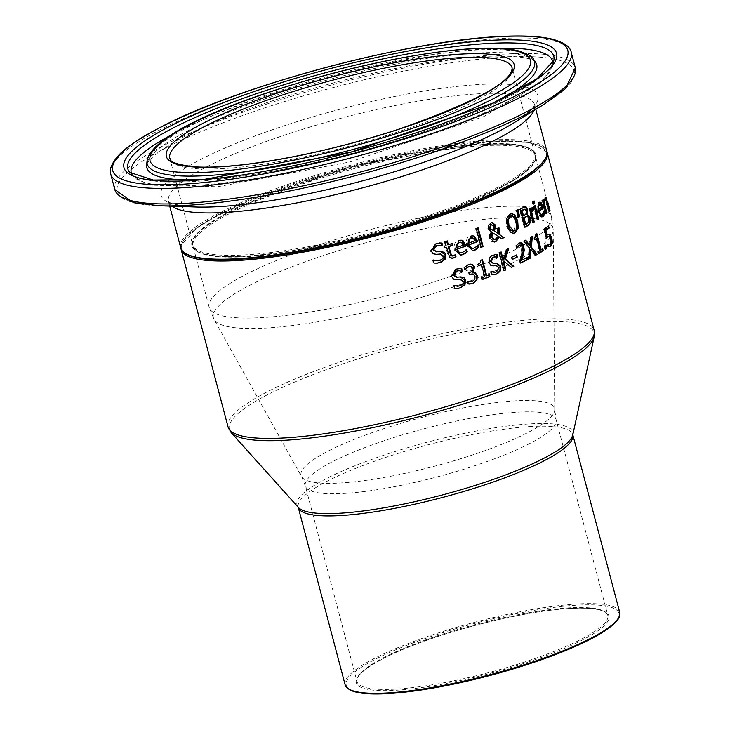 <?xml version="1.0" encoding="UTF-8"?>
<svg xmlns="http://www.w3.org/2000/svg" width="730" height="730" viewBox="0 0 730 730"><rect width="100%" height="100%" fill="white"/><g stroke="black" fill="none" stroke-linecap="round" stroke-linejoin="round"><path stroke-width="0.55" stroke-dasharray="3.65 2.74" d="M546.478 235.243L548.686 234.138M546.587 237.679L546.058 238.327L543.604 229.074A188.376 36.226 -14.8 0 0 547.883 225.962L547.993 226.373M549.015 246.676L547.847 246.63L547.171 244.085A188.376 36.226 -14.8 0 0 547.254 244.03L549.699 244.066L550.529 242.15L550.146 238.938L548.385 236.42M549.736 236.629L549.033 236.666M546.752 238.29L546.058 238.327M544.297 229.037L543.604 229.074M548.595 225.926L547.883 225.962M551.232 242.114L550.529 242.15M547.947 243.993L547.254 244.03M547.865 244.048L547.171 244.085M548.531 246.594L547.847 246.63M460.904 252.89L464.472 251.047L465.795 249.423A188.376 36.226 -14.8 0 0 465.913 249.377L466.068 249.979M460.557 255.062L454.288 249.925C453.75 244.304 455.1 241.192 458.34 240.59L460.466 240.188M456.095 247.561A188.376 36.226 -14.8 0 0 462.802 245.116L461.369 242.67L460.201 242.241M463.477 245.079L462.802 245.116M462.053 242.634L461.369 242.67M465.156 251.01L464.472 251.047M466.47 249.386L465.795 249.423M466.589 249.341L465.913 249.377M434.122 263.046L433.383 263.083L432.598 260.09A188.376 36.226 -14.8 0 0 432.78 260.026L433.392 260.263M436.841 263.147L433.383 263.083M433.328 260.044L432.598 260.09M433.52 259.99L432.78 260.026M437.535 260.783L439.323 260.418L442.709 256.02L439.688 254.04M436.157 254.35L432.461 253.812L430.344 250.974L435.436 243.72L439.597 242.944M433.191 253.775L432.461 253.812M436.193 251.832L440.4 251.485M442.562 245.901L438.611 245.316M442.462 245.855L442.033 245.882A188.376 36.226 165.2 0 1 441.851 245.946M472.794 248.446L476.115 246.621L477.338 245.006A188.376 36.226 -14.8 0 0 477.447 244.961L477.612 245.581M472.502 250.618L466.497 245.463C465.995 239.659 467.218 236.547 470.175 236.155L472.191 235.763M468.167 243.108A188.376 36.226 -14.8 0 0 474.454 240.69L473.067 238.245L471.626 237.807M475.12 240.654L474.454 240.69M473.733 238.208L473.067 238.245M476.781 246.585L476.115 246.621M478.004 244.97L477.338 245.006M478.123 244.924L477.447 244.961M451.861 258.238L447.855 254.934L445.875 247.47M444.99 247.771A188.376 36.226 165.2 0 1 444.333 247.999L443.84 246.12A188.376 36.226 -14.8 0 0 445.382 245.59L444.36 241.721A188.376 36.226 -14.8 0 0 446.632 240.937L446.678 241.119M445.045 247.963L444.333 247.999M444.543 246.083L443.84 246.12M446.085 245.554L445.382 245.59M445.063 241.685L444.36 241.721M447.335 240.9L446.632 240.937M447.654 244.805A188.376 36.226 -14.8 0 0 451.77 243.364L451.815 243.555M452.463 243.327L451.77 243.364M455.456 254.651L454.863 255.08M455.328 254.697L454.626 254.734A188.376 36.226 -14.8 0 0 454.753 254.688M452.345 255.974L454.626 254.734M481.143 247.141A188.376 36.226 165.2 0 1 480.532 247.388L475.577 228.627A188.376 36.226 -14.8 0 0 477.493 227.86L477.548 228.07M476.243 228.59L475.577 228.627M478.159 227.824L477.493 227.86M481.198 247.351L480.532 247.388M501.592 238.482A188.376 36.226 165.2 0 1 501.163 238.673L498.654 236.912M501.82 238.637L501.163 238.673M498.955 227.65L498.362 227.915M497.203 228.435L496.546 228.472A188.376 36.226 -14.8 0 0 498.298 227.687M494.119 242.031L491.755 241.566L490.359 240.252L489.492 238.254L489.456 234.595L490.715 231.903L487.759 228.709L487.978 225.424L490.377 222.951L492.056 222.613M497.741 233.746L496.546 228.472M491.381 231.866L490.715 231.903M488.635 225.387L487.978 225.424M498.243 236.164L491.837 232.377M494.621 239.714L497.586 236.201M493.936 228.216L493.279 228.244L493.106 226.181L490.715 224.493M492.276 230.306L493.279 228.244M513.017 233.308L509.859 232.322L506.547 226.118L506.209 218.471L509.467 214.145L511.465 213.671M513.126 231.054L513.874 230.789L515.489 221.719L513.108 216.764L511.438 215.907M506.866 218.443L506.209 218.471M524.833 227.012A188.376 36.226 165.2 0 1 524.25 227.34L519.505 209.373A188.376 36.226 -14.8 0 0 522.297 207.831L525.162 207.037M524.916 227.304L524.25 227.34M520.171 209.337L519.505 209.373M527.525 216.427L526.421 216.418M529.04 221.792L528.374 221.829L528.401 218.79L526.85 216.463M525.125 224.521A188.376 36.226 -14.8 0 0 526.248 223.9L528.374 221.829M525.436 209.273L524.322 209.254M522.844 215.897A188.376 36.226 -14.8 0 0 524.414 215.012L525.828 213.534L525.773 210.897L524.77 209.309M518.528 216.965A188.376 36.226 165.2 0 1 517.953 217.266L515.782 210.45A188.376 36.226 -14.8 0 0 517.433 209.574L517.488 209.857M518.61 217.23L517.953 217.266M516.438 210.413L515.782 210.45M518.09 209.537L517.433 209.574M537.59 219.447A188.376 36.226 165.2 0 1 536.997 219.83L533.429 206.353A188.376 36.226 -14.8 0 0 534.542 205.623L534.634 205.979M537.682 219.794L536.997 219.83M534.114 206.316L533.429 206.353M535.227 205.586L534.542 205.623M530.564 210.495L532.07 207.22L532.626 207.274M532.982 222.34A188.376 36.226 165.2 0 1 532.389 222.696L528.83 209.218A188.376 36.226 -14.8 0 0 530.035 208.488L530.117 208.807M533.064 222.659L532.389 222.696M529.505 209.181L528.83 209.218M530.71 208.451L530.035 208.488M533.238 206.964L532.553 207.001M541.596 216.901L539.589 216.171L537.49 211.673L538.43 202.511L539.643 202.201M544.142 211.399L543.43 211.435L543.759 212.658M544.087 211.435L543.375 211.472A188.376 36.226 -14.8 0 0 543.43 211.435M543.622 213.014L542.919 213.05L543.375 211.472M541.149 214.812L542.919 213.05M540.957 204.619L538.868 204.409M542.007 207.083L541.304 207.119L540.255 204.655M538.147 209.373A188.376 36.226 -14.8 0 0 541.304 207.119M533.356 203.77A188.376 36.226 165.2 0 1 532.772 204.154L532.143 201.799A188.376 36.226 -14.8 0 0 533.402 200.978L533.493 201.325M532.827 201.763L532.143 201.799M534.086 200.942L533.402 200.978M533.447 204.117L532.772 204.154M549.106 210.806A188.376 36.226 165.2 0 1 548.504 211.335L545.52 200.777L544.48 200.431M549.234 211.298L548.504 211.335M543.083 201.243L544.133 198.085L545.027 197.921M543.403 199.71L542.801 200.184M542.5 200.421L541.788 200.458A188.376 36.226 -14.8 0 0 542.682 199.746M546.058 213.899L545.346 213.936L541.788 200.458M545.94 213.47A188.376 36.226 165.2 0 1 545.346 213.936M456.35 277.218L460.338 276.889M461.734 271.085L461.789 271.295A188.376 36.226 165.2 0 1 461.625 271.35L458.559 270.721M456.369 279.736L452.855 279.188L450.812 276.351L455.52 269.115L459.471 268.357M457.765 286.169L459.444 285.813L462.574 281.433L459.69 279.444M456.943 288.542L453.868 288.459L453.075 285.457A188.376 36.226 -14.8 0 0 453.257 285.403L453.85 285.649M462.309 271.314L461.625 271.35M453.567 279.152L452.855 279.188M453.969 285.366L453.257 285.403M453.786 285.421L453.075 285.457M454.58 288.423L453.868 288.459M465.192 269.772L464.654 269.799A188.376 36.226 165.2 0 1 464.508 269.854L463.842 267.308L467.939 264.588L470.385 264.096M465.056 269.27L464.654 269.799M465.202 269.817L464.508 269.854M464.526 267.271L463.842 267.308M472.091 272.418L472.885 272.363M469.226 272.673L468.541 272.71A188.376 36.226 -14.8 0 0 469.28 272.436L471.854 268.175L469.947 266.45M469.746 274.662L469.061 274.699L468.541 272.71M469.7 274.471A188.376 36.226 165.2 0 1 469.061 274.699M474.865 279.398L474.181 279.435L474.354 276.305L472.064 273.951M470.531 281.707L471.945 281.379L474.181 279.435M467.912 281.333L467.227 281.369L467.784 281.524M467.748 281.397L467.054 281.433A188.376 36.226 -14.8 0 0 467.227 281.369M468.423 283.943L467.729 283.979L467.054 281.433M469.773 284.016L467.729 283.979M486.043 275.849A188.376 36.226 -14.8 0 0 488.753 274.772L488.808 274.982M478.643 265.464A188.376 36.226 165.2 0 1 478.022 265.702L477.584 264.059L479.829 262.608L480.167 260.291A188.376 36.226 -14.8 0 0 481.773 259.661L481.827 259.871M482.302 279.334A188.376 36.226 165.2 0 1 481.681 279.572L481.198 277.738A188.376 36.226 -14.8 0 0 484.054 276.634L480.869 264.598M478.688 265.665L478.022 265.702M478.26 264.023L477.584 264.059M480.833 260.254L480.167 260.291M482.439 259.624L481.773 259.661M489.419 274.736L488.753 274.772M484.72 276.597L484.054 276.634M481.873 277.701L481.198 277.738M482.357 279.535L481.681 279.572M492.066 274.507L491.409 274.544L490.615 271.542A188.376 36.226 -14.8 0 0 490.761 271.487L491.345 271.779M494.037 274.653L491.409 274.544M491.281 271.505L490.615 271.542M491.418 271.451L490.761 271.487M494.575 272.29L495.916 271.952L498.316 267.609L495.834 265.601M493.133 265.857L490.149 265.282L488.324 262.426L491.911 255.263L495.205 254.533M490.806 265.245L490.149 265.282M492.96 263.348L496.272 263.065M497.732 257.507L494.548 256.887M497.641 257.462L497.212 257.489A188.376 36.226 165.2 0 1 497.075 257.544M502.669 260.199L505.972 249.505A188.376 36.226 -14.8 0 0 508.08 248.538L507.98 248.848M504.001 270.447A188.376 36.226 165.2 0 1 503.408 270.711L498.663 252.744A188.376 36.226 -14.8 0 0 500.488 251.95L500.543 252.179M511.356 267.171A188.376 36.226 165.2 0 1 510.9 267.381L503.819 261.203M504.065 270.675L503.408 270.711M499.32 252.708L498.663 252.744M501.145 251.914L500.488 251.95M506.629 249.468L505.972 249.505M508.737 248.501L508.08 248.538M511.557 267.344L510.9 267.381M512.442 259.077A188.376 36.226 165.2 0 1 511.849 259.351L511.274 257.17A188.376 36.226 -14.8 0 0 516.028 254.925L516.092 255.181M512.506 259.323L511.849 259.351M511.931 257.133L511.274 257.17M516.685 254.898L516.028 254.925M520.983 260.272A188.376 36.226 -14.8 0 0 526.695 257.389L526.768 257.654M516.849 247.497L516.475 248.227A188.376 36.226 165.2 0 1 516.384 248.273L515.708 245.709L518.483 243.117L520.18 242.725M520.609 262.809A188.376 36.226 165.2 0 1 520.015 263.092L519.34 260.546L521.092 254.797L521.713 247.233L519.997 245.061M517.032 248.2L516.475 248.227M517.041 248.237L516.384 248.273M516.365 245.672L515.708 245.709M527.352 257.352L526.695 257.389M519.997 260.51L519.34 260.546M520.673 263.065L520.015 263.092M535.327 255.108A188.376 36.226 165.2 0 1 534.844 255.381L530.391 249.633M535.51 255.345L534.844 255.381M532.325 236.493L531.632 236.894M530.856 237.323L530.19 237.359A188.376 36.226 -14.8 0 0 531.659 236.529M529.496 245.809L530.19 237.359M528.693 258.712A188.376 36.226 165.2 0 1 527.991 259.077L529.122 248.218L523.355 241.055A188.376 36.226 -14.8 0 0 525.053 240.17L525.226 240.389M528.657 259.041L527.991 259.077M525.709 240.134L525.053 240.17M529.788 248.182L529.122 248.218M524.021 241.028L523.355 241.055M540.51 249.952A188.376 36.226 -14.8 0 0 542.171 248.93L542.262 249.268M534.908 239.367A188.376 36.226 165.2 0 1 534.314 239.714L533.885 238.062L535.245 234.366A188.376 36.226 -14.8 0 0 536.231 233.764L536.322 234.093M538.576 253.237A188.376 36.226 165.2 0 1 537.983 253.584L537.499 251.75A188.376 36.226 -14.8 0 0 539.278 250.7L536.094 238.664M534.99 239.677L534.314 239.714M534.552 238.026L533.885 238.062M535.92 234.33L535.245 234.366M536.915 233.737L536.231 233.764M542.846 248.893L542.171 248.93M539.954 250.664L539.278 250.7M538.174 251.713L537.499 251.75M538.658 253.547L537.983 253.584M545.401 249.012A188.376 36.226 165.2 0 1 544.808 249.404L543.905 245.964A188.376 36.226 -14.8 0 0 545.31 245.043L545.401 245.399M545.492 249.368L544.808 249.404M544.589 245.928L543.905 245.964M545.994 245.006L545.31 245.043M484.392 144.458A177.965 34.219 -14.8 0 0 197.073 233.901A177.965 34.219 -14.8 0 0 410.506 222.522A177.965 34.219 -14.8 0 0 484.392 144.458M186.661 254.031A188.376 36.226 165.2 0 1 273.978 190.594A188.376 36.226 165.2 0 1 491.436 141.191A188.376 36.226 165.2 0 1 544.717 159.423M547.874 234.585L547.171 234.622M550.849 238.902L550.146 238.938M550.402 244.03L549.699 244.066M462.738 252.553L462.053 252.589M459.024 240.553L458.34 240.59M454.982 249.888L454.288 249.925M440.053 260.373L439.323 260.418M443.42 255.984L442.709 256.02M431.074 250.938L430.344 250.974M436.157 243.683L435.436 243.72M474.527 248.127L473.861 248.163M470.85 236.118L470.175 236.155M467.182 245.426L466.497 245.463M448.558 254.898L447.855 254.934M453.659 255.765L452.965 255.801M490.149 238.217L489.492 238.254M490.113 234.558L489.456 234.595M488.425 228.672L487.759 228.709M491.044 222.915L490.377 222.951M495.925 239.467L495.268 239.504M493.763 226.145L493.106 226.181M516.156 221.683L515.489 221.719M513.774 216.737L513.108 216.764M507.204 226.081L506.547 226.118M510.507 232.286L509.859 232.322M510.124 214.109L509.467 214.145M522.963 207.794L522.297 207.831M529.077 218.754L528.401 218.79M526.914 223.864L526.248 223.9M526.449 210.861L525.773 210.897M526.494 213.498L525.828 213.534M525.08 214.985L524.414 215.012M532.754 207.183L532.07 207.22M538.174 211.636L537.49 211.673M539.132 202.465L538.43 202.511M542.582 214.483L541.888 214.529M547.199 203.615L546.469 203.652M546.25 200.732L545.52 200.777M544.863 198.049L544.133 198.085M456.223 269.078L455.52 269.115M451.523 276.305L450.812 276.351M463.267 281.397L462.574 281.433M460.146 285.768L459.444 285.813M468.623 264.552L467.939 264.588M471.151 266.505L470.467 266.541M472.529 268.138L471.854 268.175M469.965 272.399L469.28 272.436M473.359 274.033L472.675 274.069M475.029 276.268L474.354 276.305M472.62 281.342L471.945 281.379M496.573 271.916L495.916 271.952M498.973 267.572L498.316 267.609M488.99 262.399L488.324 262.426M492.567 255.226L491.911 255.263M519.139 243.081L518.483 243.117M521.202 245.234L520.545 245.271M522.37 247.196L521.713 247.233M521.749 254.77L521.092 254.797M547.272 152.835A189.325 36.409 -14.8 0 0 492.312 141.784A189.325 36.409 -14.8 0 0 288.843 186.05A189.325 36.409 -14.8 0 0 181.186 249.55M228.061 426.968A189.325 36.409 165.2 0 1 335.718 363.458A189.325 36.409 165.2 0 1 539.187 319.202A189.325 36.409 165.2 0 1 594.147 330.243M483.515 143.856A177.016 34.036 -14.8 0 0 293.268 185.237A177.016 34.036 -14.8 0 0 192.611 244.614A177.016 34.036 -14.8 0 0 372.446 232.304A177.016 34.036 -14.8 0 0 534.898 154.176A177.016 34.036 -14.8 0 0 483.515 143.856M512.113 67.954A177.016 34.036 165.2 0 1 349.67 146.082A177.016 34.036 165.2 0 1 169.825 158.392L192.611 244.614L192.966 240.316C196.653 231.145 213.297 219.675 242.917 205.906C273.084 192.245 309.128 179.726 351.03 168.356C402.403 154.714 446.796 146.767 484.2 144.504C514.878 142.971 531.778 146.201 534.898 154.176L512.113 67.954M180.712 247.762A189.325 36.409 165.2 0 1 288.368 184.252A189.325 36.409 165.2 0 1 491.837 139.996A189.325 36.409 165.2 0 1 546.797 151.037M533.913 110.54A189.325 36.409 -14.8 0 0 534.57 104.764A189.325 36.409 -14.8 0 0 479.61 93.723A189.325 36.409 -14.8 0 0 276.141 137.979A189.325 36.409 -14.8 0 0 168.484 201.489A189.325 36.409 -14.8 0 0 171.906 206.189M571.234 52.332A238.172 45.798 -14.8 0 0 502.103 38.444A238.172 45.798 -14.8 0 0 246.138 94.124A238.172 45.798 -14.8 0 0 110.704 174.014M114.811 189.554A238.172 45.798 165.2 0 1 250.244 109.655A238.172 45.798 165.2 0 1 506.209 53.983A238.172 45.798 165.2 0 1 575.34 67.872M544.525 104.025A236.301 45.442 -14.8 0 0 505.616 57.104A236.301 45.442 -14.8 0 0 196.963 133.353A236.301 45.442 -14.8 0 0 159.468 205.76M169.707 206.115L168.384 201.243C168.739 199.655 162.699 204.373 195.859 207.001A194.928 37.485 165.2 0 1 226.784 147.268A194.928 37.485 165.2 0 1 481.398 84.37A194.928 37.485 165.2 0 1 513.491 123.078C541.021 104.417 533.438 103.295 534.533 104.509L535.793 109.39M533.338 59.157A200.294 38.517 -14.8 0 0 476.389 49.996A200.294 38.517 -14.8 0 0 267.49 94.644A200.294 38.517 -14.8 0 0 147.022 161.221M478.168 52.989A201.599 38.763 -14.8 0 0 267.91 97.929A201.599 38.763 -14.8 0 0 146.657 164.934C145.215 165.774 149.741 154.039 187.136 135.105C249.332 101.835 397.768 60.435 483.543 56.365C512.451 55.425 529.496 57.141 534.688 61.484L535.491 62.205A201.599 38.763 -14.8 0 0 478.168 52.989M201.471 179.68A201.599 38.763 -14.8 0 0 495.113 102.1M131.783 174.132A217.96 41.911 -14.8 0 0 133.261 176.35L149.239 185.128L217.567 186.752L350.071 161.923L483.835 116.544L543.01 81.24L552.783 65.508L553.842 60.398A220.296 42.358 165.2 0 1 351.614 153.455A220.296 42.358 165.2 0 1 129.812 172.426L133.261 176.35A217.96 41.911 -14.8 0 0 352.7 157.58A217.96 41.911 -14.8 0 0 552.783 65.508A217.96 41.911 -14.8 0 0 552.966 62.844M498.088 48.308A217.96 41.911 -14.8 0 0 489.456 48.664A217.96 41.911 -14.8 0 0 172.316 134.384M483.99 145.653A177.016 34.036 165.2 0 1 535.373 155.974A177.016 34.036 165.2 0 1 372.921 234.102A177.016 34.036 165.2 0 1 193.085 246.412A177.016 34.036 165.2 0 1 293.743 187.026A177.016 34.036 165.2 0 1 483.99 145.653M500.086 206.581A177.016 34.036 -14.8 0 0 309.839 247.963A177.016 34.036 -14.8 0 0 209.181 307.348A177.016 34.036 -14.8 0 0 389.017 295.039A177.016 34.036 -14.8 0 0 551.469 216.91A177.016 34.036 -14.8 0 0 500.086 206.581M571.015 608.373A130.633 25.121 165.2 0 1 516.785 665.678A130.633 25.121 165.2 0 1 360.109 674.027A130.633 25.121 165.2 0 1 571.015 608.373M570.139 607.771A129.685 24.939 -14.8 0 0 430.764 638.084A129.685 24.939 -14.8 0 0 357.016 681.592A129.685 24.939 -14.8 0 0 488.772 672.576A129.685 24.939 -14.8 0 0 607.78 615.335A129.685 24.939 -14.8 0 0 570.139 607.771M618.036 618.62A141.045 27.119 -14.8 0 0 578.06 605.106A141.045 27.119 -14.8 0 0 415.489 642.008A141.045 27.119 -14.8 0 0 349.725 689.512M518.446 412.112A129.685 24.939 165.2 0 1 556.087 419.677A129.685 24.939 165.2 0 1 437.078 476.918A129.685 24.939 165.2 0 1 305.322 485.934A129.685 24.939 165.2 0 1 379.071 442.435A129.685 24.939 165.2 0 1 518.446 412.112M345.117 684.731A141.994 27.302 165.2 0 1 425.864 637.098A141.994 27.302 165.2 0 1 578.461 603.911A141.994 27.302 165.2 0 1 619.679 612.187M531.586 426.493A141.994 27.302 -14.8 0 0 378.989 459.69A141.994 27.302 -14.8 0 0 298.241 507.323L298.333 507.414A142.615 27.421 165.2 0 1 371.981 459.298A142.615 27.421 165.2 0 1 531.349 423.811A142.615 27.421 165.2 0 1 572.767 434.898L572.804 434.779A141.994 27.302 -14.8 0 0 531.586 426.493M502.012 217.914A175.601 33.762 165.2 0 1 553.203 229.813A175.601 33.762 165.2 0 1 391.827 305.66A175.601 33.762 165.2 0 1 214.054 319.421A175.601 33.762 165.2 0 1 309.511 260.291A175.601 33.762 165.2 0 1 502.012 217.914M516.521 400.779A131.099 25.212 -14.8 0 0 372.811 432.416A131.099 25.212 -14.8 0 0 301.545 476.562A131.099 25.212 -14.8 0 0 434.268 466.287A131.099 25.212 -14.8 0 0 554.745 409.667A131.099 25.212 -14.8 0 0 516.521 400.779M594.229 336.566A188.705 36.29 -14.8 0 0 539.424 321.884A188.705 36.29 -14.8 0 0 328.546 368.842A188.705 36.29 -14.8 0 0 231.1 432.507M548.349 234.102L549.051 234.056M548.659 246.722L549.352 246.685M460.128 240.197L460.812 240.161M460.21 255.089L460.895 255.053M436.494 263.174L437.224 263.129M439.277 242.962L439.989 242.926M471.854 235.763L472.529 235.735M472.164 250.645L472.83 250.609M451.505 258.274L452.208 258.238M493.781 242.059L494.438 242.022M491.728 222.613L492.385 222.577M511.137 213.671L511.803 213.635M512.688 233.344L513.345 233.308M526.768 214.492L527.434 214.456M541.249 216.956L541.943 216.919M539.306 202.164L540.008 202.128M544.671 197.848L545.392 197.812M459.143 268.366L459.836 268.33M456.807 288.551L457.509 288.514M470.047 264.105L470.731 264.068M472.538 272.372L473.213 272.336M469.463 284.043L470.147 284.007M493.845 274.662L494.511 274.626M494.876 254.542L495.533 254.514M519.86 242.725L520.517 242.688M535.373 155.974C536.404 167.325 514.285 182.546 469.016 201.635C385.486 236.21 264.041 260.555 220.186 256.193C207.676 255.381 199.454 253.31 195.512 249.961L193.085 246.412L209.181 307.348L214.054 319.421L301.545 476.562L305.322 485.934L357.016 681.592L357.253 678.644C359.47 672.704 369.845 665.167 388.369 656.024C428.191 635.775 517.187 611.11 570.833 608.418C593.39 607.369 605.708 609.678 607.78 615.335L556.087 419.677L554.745 409.667L553.203 229.813L551.469 216.91L535.373 155.974M546.98 151.95L529.889 142.542L491.618 141.136L350.254 166.449L220.898 213.37L197.036 227.514L181.159 245.399L181.004 248.638"/><path stroke-width="1.09" d="M548.686 234.138L551.168 238.181L551.652 243.008L550.228 246.156L549.015 246.676M547.993 226.373L548.44 228.07A188.376 36.226 165.2 0 1 545.21 230.452L546.478 235.243L549.051 234.065L549.964 234.394L551.871 238.144L552.364 242.971L550.931 246.12L548.531 246.594L547.865 244.048A189.325 36.409 -14.8 0 0 547.947 243.993L548.777 244.377M549.033 236.666L547.536 236.766L546.058 238.327M547.254 244.03L548.385 244.377M548.805 244.377L550.402 244.03L551.232 242.114L550.849 238.902L549.736 236.629L548.239 236.73L546.752 238.29L544.297 229.037A189.325 36.409 -14.8 0 0 548.595 225.926L549.152 228.034L548.44 228.07M549.736 236.629L547.536 236.766M549.152 228.034A189.325 36.409 165.2 0 1 545.912 230.415L545.21 230.452M545.912 230.415L547.181 235.197M548.659 246.722L549.352 246.685L548.531 246.594M466.068 249.979L466.57 251.85L462.601 254.56L460.557 255.062M460.466 240.188L462.373 240.754L465.293 246.092A188.376 36.226 165.2 0 1 456.551 249.286L458.623 252.47L460.904 252.89M460.201 242.241L458.705 242.497L456.442 244.486L456.095 247.561L456.779 247.525A189.325 36.409 -14.8 0 0 463.477 245.079L462.053 242.634L459.398 242.46L457.126 244.45L456.779 247.525M457.126 244.45L456.442 244.486M457.236 249.249L459.316 252.434L461.241 252.881L465.156 251.01L466.47 249.386A189.325 36.409 -14.8 0 0 466.589 249.341L467.246 251.813L463.285 254.524L460.895 255.053L454.982 249.888L459.024 240.553L461.196 240.152L463.048 240.718L465.977 246.056A189.325 36.409 165.2 0 1 457.236 249.249L456.551 249.286M467.246 251.813L466.57 251.85M465.977 246.056L465.293 246.092M463.048 240.718L462.373 240.754M440.4 251.485L445.154 254.779L444.497 259.159L440.053 262.426L436.841 263.147M436.531 254.332L433.191 253.775L431.074 250.938L436.157 243.683L441.988 242.99L442.745 245.846A189.325 36.409 165.2 0 1 442.562 245.901L438.976 245.289L436.868 245.691L433.684 249.815L436.914 251.795L441.011 251.458L444.415 252.352L445.866 254.743L445.209 259.123L440.774 262.38L437.224 263.129L434.122 263.046L433.328 260.044A189.325 36.409 -14.8 0 0 433.52 259.99L437.909 260.774L440.053 260.373L442.955 258.511L443.42 255.984L440.4 254.004L436.284 254.35M433.392 260.263L437.535 260.783M440.4 254.004L436.056 254.359M438.611 245.316L436.148 245.736L432.954 249.852L436.914 251.795M441.988 242.99L441.276 243.026L441.978 245.681M439.597 242.944L441.276 243.026M477.612 245.581L478.104 247.434L474.409 250.125L472.502 250.618M472.191 235.763L473.98 236.328L476.818 241.676A188.376 36.226 165.2 0 1 468.623 244.842L470.622 248.027L472.794 248.446M472.319 237.77L470.558 238.062L468.441 240.042L468.167 243.108L468.842 243.072A189.325 36.409 -14.8 0 0 475.12 240.654L473.733 238.208L471.224 238.026L469.116 240.006L468.842 243.072M469.116 240.006L468.441 240.042M469.299 244.805L471.297 247.99L473.122 248.446L476.781 246.585L478.004 244.97A189.325 36.409 -14.8 0 0 478.123 244.924L478.77 247.397L475.075 250.089L472.83 250.609L467.182 245.426L470.85 236.118L472.529 235.735L474.646 236.292L477.484 241.639A189.325 36.409 165.2 0 1 469.299 244.805L468.623 244.842M478.77 247.397L478.104 247.434M477.484 241.639L476.818 241.676M474.646 236.292L473.98 236.328M455.995 256.686L452.208 258.238L449.607 257.152L446.587 247.434A189.325 36.409 165.2 0 1 445.045 247.963L444.543 246.083A189.325 36.409 -14.8 0 0 446.085 245.554L445.063 241.685A189.325 36.409 -14.8 0 0 447.335 240.9L448.357 244.769A189.325 36.409 -14.8 0 0 452.463 243.327L452.956 245.207A189.325 36.409 165.2 0 1 448.85 246.649L451.56 255.573L453.659 255.765L455.328 254.697A189.325 36.409 -14.8 0 0 455.456 254.651L455.995 256.686L451.861 258.238M446.587 247.434L445.875 247.47A188.376 36.226 165.2 0 1 444.99 247.771M446.678 241.119L447.654 244.805L448.357 244.769M454.863 255.08L455.292 256.723M451.56 255.573L452.345 255.974M448.85 246.649L448.147 246.685L450.857 255.609M452.956 245.207L452.262 245.243A188.376 36.226 165.2 0 1 448.147 246.685M451.815 243.555L452.262 245.243M477.548 228.07L482.448 246.621A188.376 36.226 165.2 0 1 481.143 247.141M483.114 246.585A189.325 36.409 165.2 0 1 481.198 247.351L476.243 228.59A189.325 36.409 -14.8 0 0 478.159 227.824L483.114 246.585L482.448 246.621M504.083 237.615A189.325 36.409 165.2 0 1 501.82 238.637L499.311 236.876L495.944 241.657L494.438 242.022L490.149 238.217L490.113 234.558L491.381 231.866L488.425 228.672L488.635 225.387L491.044 222.915L492.385 222.577L495.488 225.132L495.606 227.806L494.037 230.753L498.398 233.709L497.203 228.435A189.325 36.409 -14.8 0 0 498.955 227.65L499.74 234.604L503.426 237.651A188.376 36.226 165.2 0 1 501.592 238.482M499.74 234.604L503.426 237.651M498.362 227.915L499.083 234.64M499.311 236.876L498.654 236.912L495.287 241.685L494.119 242.031M498.398 233.709L494.037 230.753M492.056 222.613L494.83 225.159L494.949 227.842L493.38 230.789M492.504 232.341L491.956 236.803L493.498 239.285L495.925 239.467L498.243 236.164L491.837 232.377L491.299 236.83L494.621 239.714M493.936 228.216L493.763 226.145L491.372 224.457L490.241 227.76L491.034 229.238L490.377 229.275L492.933 230.269L493.936 228.216M491.555 224.393L490.715 224.493L489.584 227.796L490.377 229.275M491.226 224.365L490.715 224.493M491.034 229.238L492.933 230.269M511.465 213.671L513.874 214.675L517.077 220.907L517.534 228.517L514.413 232.861L513.017 233.308M511.438 215.907L510.024 216.208L507.834 219.383L508.272 225.296L510.708 230.224L513.126 231.054M514.531 230.753C516.575 230.488 517.114 227.459 516.156 221.683L513.774 216.737L512.56 215.961L510.681 216.171L508.491 219.347L508.92 225.26L513.455 231.054L514.531 230.753M514.531 214.647L517.734 220.871L518.19 228.49L515.07 232.824L513.345 233.308L510.507 232.286L507.204 226.081L506.866 218.443L510.124 214.109L512.46 213.671L513.874 214.675M530.473 222.504L527.936 225.634A189.325 36.409 165.2 0 1 524.916 227.304L520.171 209.337A189.325 36.409 -14.8 0 0 522.963 207.794L525.828 207.001L527.735 209.72L527.379 214.465L530.418 217.85L530.473 222.504L527.27 225.67A188.376 36.226 165.2 0 1 524.833 227.012M527.434 214.456L526.713 214.501L529.743 217.887L529.798 222.54M527.361 214.374L526.713 214.501M525.107 206.9L525.828 207.001L525.162 207.037L527.069 209.756L526.686 214.41M527.525 216.427L525.609 216.974A189.325 36.409 165.2 0 1 524.04 217.85L525.792 224.493A189.325 36.409 -14.8 0 0 526.914 223.864L529.04 221.792L529.077 218.754L527.525 216.427L526.421 216.418M526.85 216.463L524.943 217.011A188.376 36.226 165.2 0 1 523.373 217.887L525.125 224.521L525.792 224.493M524.04 217.85L523.373 217.887M525.436 209.273L523.456 209.866A189.325 36.409 165.2 0 1 522.123 210.605L523.51 215.861A189.325 36.409 -14.8 0 0 525.08 214.985L526.494 213.498L526.449 210.861L525.436 209.273L524.322 209.254M524.77 209.309L522.78 209.902A188.376 36.226 165.2 0 1 521.457 210.642L522.844 215.897L523.51 215.861M522.123 210.605L521.457 210.642M517.488 209.857L518.957 216.737A188.376 36.226 165.2 0 1 518.528 216.965M519.614 216.7A189.325 36.409 165.2 0 1 518.61 217.23L516.438 210.413A189.325 36.409 -14.8 0 0 518.09 209.537L519.614 216.7L518.957 216.737M538.786 219.064A189.325 36.409 165.2 0 1 537.682 219.794L534.114 206.316A189.325 36.409 -14.8 0 0 535.227 205.586L538.786 219.064L538.101 219.1A188.376 36.226 165.2 0 1 537.59 219.447M534.634 205.979L538.101 219.1M532.626 207.274L533.174 209.355A188.376 36.226 165.2 0 1 533.119 209.391L531.066 212.403L533.593 221.966A188.376 36.226 165.2 0 1 532.982 222.34M530.117 208.807L530.564 210.495L531.239 210.459L533.238 206.964L533.858 209.318L533.174 209.355M533.858 209.318A189.325 36.409 165.2 0 1 533.803 209.355L531.741 212.366L534.269 221.929A189.325 36.409 165.2 0 1 533.064 222.659L529.505 209.181A189.325 36.409 -14.8 0 0 530.71 208.451L531.239 210.459M534.269 221.929L533.593 221.966M531.741 212.366L531.066 212.403M533.803 209.355L533.119 209.391M544.79 213.872L543.12 216.454L541.943 216.919L538.174 211.636L539.132 202.465L540.2 202.128L541.222 202.739L543.394 208.114A189.325 36.409 165.2 0 1 539.297 211.07L540.775 214.264L541.852 214.775L543.622 213.014L544.087 211.435A189.325 36.409 -14.8 0 0 544.142 211.399L544.79 213.872L544.087 213.908L541.596 216.901M541.222 202.739L540.51 202.776L542.691 208.15A188.376 36.226 165.2 0 1 538.603 211.107L540.091 214.319L541.852 214.775M539.643 202.201L540.51 202.776M543.394 208.114L542.691 208.15M539.297 211.07L538.603 211.107M543.759 212.658L544.087 213.908M540.957 204.619L539.57 204.373L538.64 206.289L537.937 206.325L538.147 209.373L538.84 209.337A189.325 36.409 -14.8 0 0 542.007 207.083L540.957 204.619M538.868 204.409L540.136 204.144L538.868 204.409L537.937 206.325M538.64 206.289L538.84 209.337M533.493 201.325L534.022 203.332A188.376 36.226 165.2 0 1 533.356 203.77M534.716 203.296A189.325 36.409 165.2 0 1 533.447 204.117L532.827 201.763A189.325 36.409 -14.8 0 0 534.086 200.942L534.716 203.296L534.022 203.332M544.297 203.113L546.962 213.187A189.325 36.409 165.2 0 1 546.058 213.899L542.5 200.421A189.325 36.409 -14.8 0 0 543.403 199.71L543.795 201.206L545.392 197.812L547.719 201.845L550.037 210.587A189.325 36.409 165.2 0 1 549.234 211.298L546.25 200.732L545.21 200.385L544.297 203.113L543.585 203.15L546.241 213.224A188.376 36.226 165.2 0 1 545.94 213.47M550.037 210.587L549.298 210.632A188.376 36.226 165.2 0 1 549.106 210.806M545.52 200.777L544.48 200.431L543.585 203.15M546.25 200.732L544.48 200.431M546.962 213.187L546.241 213.224M545.027 197.921L546.989 201.882L549.298 210.632M543.795 201.206L543.083 201.243L542.801 200.184M460.338 276.889L464.873 280.192L464.316 284.572L460.165 287.812L456.943 288.542M458.559 270.721L456.223 271.131L453.266 275.237L456.25 277.227L460.922 276.862L464.161 277.765L465.567 280.156L465.01 284.536L460.858 287.775L457.509 288.514L454.58 288.423L453.786 285.421A189.325 36.409 -14.8 0 0 453.969 285.366L458.121 286.16L460.146 285.768L462.856 283.915L463.267 281.397L460.384 279.407L456.496 279.736M459.471 268.357L461.031 268.439L461.734 271.085M460.384 279.407L456.259 279.745M453.85 285.649L457.765 286.169M456.734 279.727L453.567 279.152L451.523 276.305L456.223 269.078L461.031 268.439M461.725 268.403L462.218 271.268M462.482 271.259A189.325 36.409 165.2 0 1 462.309 271.314L458.905 270.693L456.925 271.095L453.978 275.201L457.053 277.181M466.744 268.147L465.338 269.762A189.325 36.409 165.2 0 1 465.202 269.817L464.526 267.271L468.623 264.552L472.356 264.278L474.683 267.052L472.775 272.381L475.285 272.719L477.283 275.612L476.927 280.201L473.314 283.368L468.423 283.943L467.748 281.397A189.325 36.409 -14.8 0 0 467.912 281.333L472.62 281.342L474.865 279.398L475.029 276.268L473.359 274.033L470.695 274.316A189.325 36.409 165.2 0 1 469.746 274.662L469.226 272.673A189.325 36.409 -14.8 0 0 469.965 272.399L471.37 271.624L472.611 269.68L472.529 268.138L471.151 266.505L468.998 266.705L466.059 268.184L464.654 269.799M470.467 266.541L468.313 266.742L466.059 268.184M472.356 264.278L471.68 264.315L473.998 267.089L472.045 272.244L474.6 272.755L476.608 275.648L476.243 280.238L472.629 283.404L469.773 284.016M470.385 264.096L471.68 264.315M472.73 272.208L472.045 272.244M473.213 272.336L472.091 272.418M475.285 272.719L474.6 272.755M469.947 266.45L471.151 266.505M472.064 273.951L470.011 274.352A188.376 36.226 165.2 0 1 469.7 274.471M467.784 281.524L470.531 281.707M488.808 274.982L489.237 276.606A188.376 36.226 165.2 0 1 482.302 279.334M481.827 259.871L486.043 275.849L486.718 275.812A189.325 36.409 -14.8 0 0 489.419 274.736L489.903 276.57L489.237 276.606M489.903 276.57A189.325 36.409 165.2 0 1 482.357 279.535L481.873 277.701A189.325 36.409 -14.8 0 0 484.72 276.597L481.545 264.561L480.869 264.598A188.376 36.226 165.2 0 1 478.643 265.464M481.545 264.561A189.325 36.409 165.2 0 1 478.688 265.665L478.26 264.023L480.486 262.59L480.833 260.254A189.325 36.409 -14.8 0 0 482.439 259.624L486.718 275.812M496.272 263.065L500.169 266.395L499.904 270.757L496.601 273.96L494.037 274.653M493.471 265.848L490.806 265.245L488.99 262.399L489.428 258.165L491.281 255.938L495.533 254.514L497.112 254.597L497.869 257.453A189.325 36.409 165.2 0 1 497.732 257.507L495.633 256.878L493.243 257.243L490.98 261.313L493.626 263.32L496.829 263.028L500.826 266.359L500.561 270.721L497.258 273.923L494.511 274.626L492.066 274.507L491.281 271.505A189.325 36.409 -14.8 0 0 491.418 271.451L494.913 272.281L496.573 271.916L498.973 267.572L496.491 265.565L493.279 265.857M491.345 271.779L494.575 272.29M496.491 265.565L492.996 265.875M494.548 256.887L492.586 257.27L490.314 261.349L493.626 263.32M497.112 254.597L496.455 254.633L497.139 257.234M495.205 254.533L496.455 254.633M507.98 248.848L504.749 259.022L513.135 266.359A188.376 36.226 165.2 0 1 511.356 267.171M500.543 252.179L502.669 260.199L503.326 260.172L506.629 249.468A189.325 36.409 -14.8 0 0 508.737 248.501L505.397 258.986L504.749 259.022M505.397 258.986L513.792 266.322A189.325 36.409 165.2 0 1 511.557 267.344L503.819 261.203L503.335 262.736L505.233 269.908A188.376 36.226 165.2 0 1 504.001 270.447M504.476 261.176L503.992 262.7L505.89 269.881A189.325 36.409 165.2 0 1 504.065 270.675L499.32 252.708A189.325 36.409 -14.8 0 0 501.145 251.914L503.326 260.172M505.89 269.881L505.233 269.908M503.992 262.7L503.335 262.736M513.792 266.322L513.135 266.359M517.26 257.079A189.325 36.409 165.2 0 1 512.506 259.323L511.931 257.133A189.325 36.409 -14.8 0 0 516.685 254.898L517.26 257.079L516.603 257.115A188.376 36.226 165.2 0 1 512.442 259.077M516.092 255.181L516.603 257.115M526.768 257.654L527.242 259.469A188.376 36.226 165.2 0 1 520.609 262.809M520.18 242.725L523.237 246.302L523.592 250.198L520.983 260.272L521.64 260.236A189.325 36.409 -14.8 0 0 527.352 257.352L527.909 259.433L527.242 259.469M527.909 259.433A189.325 36.409 165.2 0 1 520.673 263.065L519.997 260.51L521.749 254.77L522.37 247.196L521.202 245.234L518.92 245.262L520.545 245.271L518.92 245.262L516.475 248.227M521.202 245.234L519.577 245.225L517.132 248.191A189.325 36.409 165.2 0 1 517.041 248.237L516.365 245.672L519.139 243.081L520.846 242.688L522.041 243.126L523.519 245.143L524.25 250.171L523.592 250.198M524.25 250.171L523.519 254.022L522.862 254.058M523.519 254.022L521.64 260.236M518.035 246.63L517.378 246.658M537.079 254.46A189.325 36.409 165.2 0 1 535.51 255.345L531.057 249.596L530.254 258.201A189.325 36.409 165.2 0 1 528.657 259.041L529.788 248.182L524.021 241.028A189.325 36.409 -14.8 0 0 525.709 240.134L530.153 245.773L530.856 237.323A189.325 36.409 -14.8 0 0 532.325 236.493L531.422 247.16L537.079 254.46L536.404 254.496A188.376 36.226 165.2 0 1 535.327 255.108M531.422 247.16L530.756 247.196L536.404 254.496M531.632 236.894L530.756 247.196M531.057 249.596L530.391 249.633L529.588 258.238A188.376 36.226 165.2 0 1 528.693 258.712M530.254 258.201L529.588 258.238M530.153 245.773L529.496 245.809L525.226 240.389M542.262 249.268L542.655 250.764A188.376 36.226 165.2 0 1 538.576 253.237M536.322 234.093L540.51 249.952L541.186 249.915A189.325 36.409 -14.8 0 0 542.846 248.893L543.339 250.728L542.655 250.764M543.339 250.728A189.325 36.409 165.2 0 1 538.658 253.547L538.174 251.713A189.325 36.409 -14.8 0 0 539.954 250.664L536.769 238.628L536.094 238.664A188.376 36.226 165.2 0 1 534.908 239.367M536.769 238.628A189.325 36.409 165.2 0 1 534.99 239.677L534.552 238.026L535.92 234.33A189.325 36.409 -14.8 0 0 536.915 233.737L541.186 249.915M546.907 248.446A189.325 36.409 165.2 0 1 545.492 249.368L544.589 245.928A189.325 36.409 -14.8 0 0 545.994 245.006L546.907 248.446L546.213 248.483A188.376 36.226 165.2 0 1 545.401 249.012M545.401 245.399L546.213 248.483M544.717 159.423A188.376 36.226 165.2 0 1 373.24 235.315A188.376 36.226 165.2 0 1 186.661 254.031M549.964 234.394L549.252 234.43M551.871 238.144L551.168 238.181M550.931 246.12L550.228 246.156M552.364 242.971L551.652 243.008M459.398 242.46L458.705 242.497M465.558 253.273L464.873 253.31M463.285 254.524L462.601 254.56M465.649 244.815L464.964 244.851M440.774 262.38L440.053 262.426M445.209 259.123L444.497 259.159M445.866 254.743L445.154 254.779M436.704 251.804L436.193 251.832M433.684 249.815L432.954 249.852M436.868 245.691L436.148 245.736M471.224 238.026L470.558 238.062M477.201 248.848L476.535 248.884M475.075 250.089L474.409 250.125M477.155 240.398L476.489 240.435M453.631 257.936L452.928 257.973M450.547 253.064L449.844 253.1M499.265 228.809L498.608 228.846M495.944 241.657L495.287 241.685M495.606 227.806L494.949 227.842M495.488 225.132L494.83 225.159M491.856 234.011L491.199 234.047M491.956 236.803L491.299 236.83M490.241 227.76L489.584 227.796M508.92 225.26L508.272 225.296M508.491 219.347L507.834 219.383M510.681 216.171L510.024 216.208M515.07 232.824L514.413 232.861M518.19 228.49L517.534 228.517M517.734 220.871L517.077 220.907M530.418 217.85L529.743 217.887M527.936 225.634L527.27 225.67M527.735 209.72L527.069 209.756M525.609 216.974L524.943 217.011M523.456 209.866L522.78 209.902M533.155 209.647L532.471 209.683M543.12 216.454L542.417 216.5M543.065 206.882L542.363 206.918M544.124 215.277L543.421 215.314M547.719 201.845L546.989 201.882M456.925 271.095L456.223 271.131M453.978 275.201L453.266 275.237M456.852 277.19L456.35 277.218M465.567 280.156L464.873 280.192M465.01 284.536L464.316 284.572M460.858 287.775L460.165 287.812M468.998 266.705L468.313 266.742M474.683 267.052L473.998 267.089M477.283 275.612L476.608 275.648M476.927 280.201L476.243 280.238M473.314 283.368L472.629 283.404M470.695 274.316L470.011 274.352M497.258 273.923L496.601 273.96M500.561 270.721L499.904 270.757M500.826 266.359L500.169 266.395M493.462 263.329L492.96 263.348M490.98 261.313L490.314 261.349M493.243 257.243L492.586 257.27M523.894 246.266L523.237 246.302M181.004 248.638L181.186 249.55A189.325 36.409 -14.8 0 0 373.523 236.392A189.325 36.409 -14.8 0 0 547.272 152.835L594.147 330.243A189.325 36.409 165.2 0 1 420.398 413.8A189.325 36.409 165.2 0 1 228.061 426.968L231.1 432.507A188.705 36.29 -14.8 0 0 421.027 416.182A188.705 36.29 -14.8 0 0 594.229 336.566L572.767 434.898A142.615 27.421 165.2 0 1 441.869 495.068A142.615 27.421 165.2 0 1 298.333 507.414L231.1 432.507M460.73 57.633A177.016 34.036 165.2 0 1 512.113 67.954C512.177 82.116 474.308 102.565 398.507 129.301C348.055 145.571 299.601 156.95 253.137 163.447C229.576 166.595 210.368 167.736 195.512 166.878C165.829 163.584 171.112 158.793 169.825 158.392A177.016 34.036 165.2 0 1 270.492 99.015A177.016 34.036 165.2 0 1 460.73 57.633M546.797 151.037A189.325 36.409 165.2 0 1 373.048 234.595A189.325 36.409 165.2 0 1 180.712 247.762C180.976 248.392 180.027 255.537 205.249 259.077C237.989 261.851 285.64 256.029 348.192 241.603C424.002 223.928 501.127 195.019 531.084 172.974C551.278 157.406 546.852 151.676 546.797 151.037L535.793 109.39M171.906 206.189A189.325 36.409 -14.8 0 0 360.83 188.322A189.325 36.409 -14.8 0 0 533.913 110.54M461.944 54.047A179.854 34.584 -14.8 0 0 171.568 144.449A179.854 34.584 -14.8 0 0 387.274 132.951A179.854 34.584 -14.8 0 0 461.944 54.047M473.359 48.755A196.735 37.832 165.2 0 1 391.681 135.059A196.735 37.832 165.2 0 1 155.736 147.633A196.735 37.832 165.2 0 1 473.359 48.755M499.466 36.637A235.325 45.251 165.2 0 1 401.765 139.877A235.325 45.251 165.2 0 1 119.537 154.924A235.325 45.251 165.2 0 1 499.466 36.637M110.704 174.014A238.172 45.798 -14.8 0 0 352.672 157.452A238.172 45.798 -14.8 0 0 571.234 52.332C570.385 46.848 564.162 42.477 552.555 39.219C540.163 36.199 522.662 35.295 500.032 36.5C406.072 40.625 237.04 86.523 161.166 126.911C142.697 136.373 129.11 145.215 120.423 153.428C106.105 168.42 111.115 174.853 110.704 174.014L114.811 189.554L133.626 202.703L159.468 205.76A236.301 45.442 -14.8 0 0 544.525 104.025L565.476 88.604L575.34 67.872A238.172 45.798 165.2 0 1 356.778 172.992A238.172 45.798 165.2 0 1 114.811 189.554M491.609 40.287A223.699 43.015 -14.8 0 0 130.442 152.725A223.699 43.015 -14.8 0 0 398.726 138.426A223.699 43.015 -14.8 0 0 491.609 40.287M544.525 104.025L513.491 123.078A194.928 37.485 165.2 0 1 195.859 207.001L159.468 205.76M147.022 161.221A200.294 38.517 -14.8 0 0 350.719 150.079A200.294 38.517 -14.8 0 0 533.338 59.157C533.174 56.986 528.274 54.239 518.638 50.927C508.062 48.326 493.215 47.532 474.108 48.563C366.168 54.412 152.953 118.616 147.022 161.221L146.657 164.934A201.599 38.763 -14.8 0 0 201.471 179.68M495.113 102.1A201.599 38.763 -14.8 0 0 535.491 62.205L533.338 59.157M489.839 43.371A220.296 42.358 165.2 0 1 553.842 60.398L537.216 78.594L493.069 103.049L351.23 152.004L203.725 179.498L153.254 180.036L129.812 172.426A220.296 42.358 165.2 0 1 243.875 98.112A220.296 42.358 165.2 0 1 489.839 43.371M172.316 134.384A217.96 41.911 -14.8 0 0 131.783 174.132M552.966 62.844A217.96 41.911 -14.8 0 0 498.088 48.308M349.725 689.512A141.045 27.119 -14.8 0 0 489.565 675.578A141.045 27.119 -14.8 0 0 618.036 618.62M619.679 612.187A141.994 27.302 165.2 0 1 489.374 674.858A141.994 27.302 165.2 0 1 345.117 684.731L346.823 687.697L349.871 689.923C357.016 693.546 370.329 694.741 389.811 693.5C414.065 691.848 442.49 687.103 475.093 679.265C533.365 664.619 576.709 648.45 605.097 630.756C624.971 615.49 618.538 616.102 619.679 612.187L572.804 434.779A141.994 27.302 -14.8 0 1 442.499 497.449A141.994 27.302 -14.8 0 1 298.241 507.323L345.117 684.731M548.385 236.42L549.133 236.383M460.557 242.196L459.873 242.232M460.557 252.918L461.241 252.881M437.179 260.811L437.909 260.774M438.255 245.326L438.976 245.289M439.277 242.962L439.989 242.926M472.456 248.483L473.122 248.446M451.961 256.02L452.664 255.984M494.949 239.714L494.283 239.75M513.455 231.054L512.798 231.091M511.776 215.87L511.119 215.897M544.89 200.23L545.611 200.193M459.143 268.366L459.836 268.33M458.212 270.73L458.905 270.693M457.418 286.196L458.121 286.16M456.807 288.551L457.509 288.514M471.735 273.951L472.41 273.914M470.156 281.734L470.841 281.698M469.463 284.043L470.147 284.007M493.845 274.662L494.511 274.626M494.246 272.317L494.913 272.281M494.21 256.896L494.876 256.86M519.678 245.043L520.335 245.006M181.186 249.55L228.061 426.968M169.707 206.115L180.712 247.762M571.234 52.332L575.34 67.872M547.272 152.835L546.98 151.95M594.147 330.243L594.229 336.566"/></g></svg>
